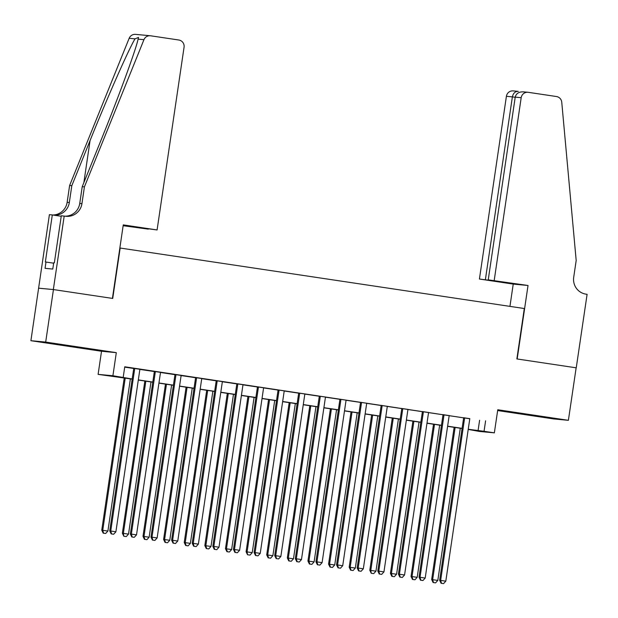 <?xml version="1.0" encoding="UTF-8"?>
<svg xmlns="http://www.w3.org/2000/svg" width="618" height="618" viewBox="0 0 618 618"><rect width="100%" height="100%" fill="white"/><g stroke="black" fill="none" stroke-linecap="round" stroke-linejoin="round"><path stroke-width="0.93" d="M61.985 345.107L81.483 347.818L61.985 345.107M531.071 415.319L550.568 418.031L531.071 415.319M132.159 379.128L98.108 374.369L112.901 375.752L132.182 378.973M64.195 216.053L53.341 289.556L112.414 298.401L123.268 224.89L157.088 229.958L184.064 47.238A6.373 6.257 95.4 0 0 178.811 40.008L150.668 35.798A6.373 6.257 95.4 0 0 143.948 39.691L84.411 186.875L81.931 203.677A14.863 14.593 -84.6 0 1 65.33 216.223L61.298 215.782L54.353 262.828L53.712 262.766L52.777 269.062L45.068 268.343L45.995 262.04L45.353 261.978L52.306 214.94L49.401 214.662L30.9 340.696L101.522 351.263L98.108 374.369M497.652 410.553L553.597 418.927L568.39 420.317L497.768 409.742L494.354 432.847L479.568 431.464L468.212 429.425M38.656 288.189L53.442 289.572L45.686 342.078L30.9 340.696M53.442 289.572L112.723 298.448L120.17 248.042L524.303 308.529L516.864 358.934L576.146 367.81L568.39 420.317M139.892 369.278L133.751 368.359M160.518 372.36L154.369 371.441M181.136 375.45L174.987 374.531M201.754 378.533L195.605 377.613M222.372 381.623L216.223 380.703M242.99 384.705L236.849 383.786M263.608 387.795L257.467 386.876M284.234 390.885L278.085 389.958M304.852 393.967L298.703 393.048M325.47 397.057L319.321 396.13M346.088 400.14L339.939 399.22M366.706 403.23L360.564 402.303M387.324 406.312L381.182 405.393M407.95 409.402L401.8 408.483M428.568 412.484L422.418 411.565M449.186 415.574L443.036 414.655M469.788 418.772L124.759 366.791L123.206 377.297M124.712 367.123L133.735 368.475M139.877 369.394L154.353 371.557M160.495 372.476L174.971 374.647M181.12 375.566L195.589 377.729M201.738 378.649L216.207 380.819M222.356 381.739L236.825 383.902M242.974 384.821L257.451 386.992M263.592 387.911L278.069 390.074M284.21 390.993L298.687 393.164M304.836 394.083L319.305 396.246M325.454 397.165L339.923 399.336M346.072 400.255L360.541 402.418M366.69 403.338L381.167 405.508M387.308 406.428L401.785 408.591M407.926 409.51L422.403 411.681M428.552 412.6L443.021 414.763M449.17 415.682L463.639 417.853M469.804 418.656L463.655 417.737M101.522 351.263L116.308 352.646L45.686 342.078M116.308 352.646L112.901 375.752M485.601 420.804L484.048 431.302L494.354 432.847M462.071 428.506L447.594 426.343M441.445 425.423L426.976 423.253M420.827 422.333L406.358 420.17M400.209 419.251L385.74 417.08M379.591 416.161L365.114 413.998M358.973 413.079L344.496 410.908M338.355 409.989L323.878 407.826M317.729 406.899L303.26 404.736M297.111 403.817L282.642 401.654M276.493 400.727L262.024 398.564M255.875 397.644L241.399 395.481M235.257 394.554L220.78 392.391M214.639 391.472L200.162 389.301M194.013 388.382L179.544 386.219M173.395 385.3L158.926 383.129M152.777 382.21L138.308 380.047M468.235 429.271L484.048 431.302M138.332 379.892L152.8 382.063M158.95 382.982L173.419 385.145M179.568 386.065L194.037 388.235M200.186 389.155L214.662 391.318M220.804 392.237L235.28 394.408M241.422 395.327L255.898 397.49M262.047 398.409L276.516 400.58M282.665 401.499L297.134 403.662M303.284 404.581L317.752 406.752M323.902 407.671L338.378 409.834M344.52 410.754L358.996 412.924M365.138 413.844L379.614 416.007M385.763 416.926L400.232 419.097M406.381 420.016L420.85 422.179M426.999 423.098L441.468 425.269M447.617 426.188L462.094 428.351M479.599 420.24L478.054 430.746M463.67 417.683L439.653 580.294L440.657 580.387L464.659 417.83M441.499 583.322L443.562 583.631L441.499 583.322L440.657 580.387L445.81 581.159L469.811 418.602M439.653 580.294L441.097 583.284M443.562 583.631L445.81 581.159M454.137 427.316L431.658 579.545L437.814 580.41L460.286 428.243M455.126 427.471L432.662 579.638L433.504 582.573L433.102 582.535L435.566 582.882L433.504 582.573M437.814 580.41L435.566 582.882M433.102 582.535L431.658 579.545M494.207 280.417L521.19 97.698L515.219 97.134L488.235 279.854L528.027 285.477L517.173 358.981L576.246 367.826L587.1 294.315L585.964 294.153A14.863 14.593 95.4 0 1 573.705 277.289L576.185 260.487L561.754 102.225A6.373 6.257 95.4 0 0 556.455 96.532L528.305 92.321A6.373 6.257 95.4 0 0 521.19 97.698M509.943 306.381L513.234 284.087L528.027 285.477M513.234 284.087L479.421 279.027L505.346 282.418L488.235 279.854M485.393 279.591L512.376 96.871L506.405 96.308A6.373 6.257 -84.6 0 1 513.179 90.892L518.293 91.387C515.227 91.294 513.257 93.125 512.376 96.871L515.196 97.289M479.421 279.027L506.405 96.308M523.531 91.873C519.02 91.649 516.246 93.403 515.219 97.134M157.088 229.958L133.998 226.837L148.297 228.977M148.274 229.131L123.152 225.701M84.411 186.875L82.225 186.675L100.479 141.545C118.038 98.416 135.805 50.058 138.1 39.143L138.532 37.42L135.01 38.849C128.637 49.386 107.408 97.42 90.066 140.564L71.812 185.694L69.332 202.495A14.863 14.593 -84.6 0 1 53.781 215.157M71.812 185.694L69.625 185.493L67.146 202.295A14.863 14.593 -84.6 0 1 52.677 214.994M64.998 216.169A14.863 14.593 -84.6 0 0 79.745 203.476L82.225 186.675M135.01 38.849L129.162 38.301L69.625 185.493M53.341 289.556L38.548 288.173M61.221 216.269L52.306 214.94M129.162 38.301A6.373 6.257 -84.6 0 1 135.543 34.369L150.328 35.759M53.65 263.183L45.995 262.04M443.044 414.593L419.035 577.204L420.031 577.297L444.041 414.748M420.881 580.232L422.936 580.541L420.881 580.232L420.031 577.297L425.192 578.069L449.193 415.52M419.035 577.204L420.479 580.194M422.936 580.541L425.192 578.069M422.426 411.511L398.417 574.122L399.413 574.215L423.423 411.658M400.255 577.15L402.318 577.459L400.255 577.15L399.413 574.215L404.566 574.987L428.575 412.43M398.417 574.122L399.861 577.112M402.318 577.459L404.566 574.987M401.808 408.421L377.799 571.032L378.795 571.125L402.797 408.575M379.637 574.06L381.7 574.369L379.637 574.06L378.795 571.125L383.948 571.897L407.957 409.348M377.799 571.032L379.236 574.022M381.7 574.369L383.948 571.897M381.19 405.338L357.173 567.95L358.177 568.042L382.179 405.485M359.019 570.978L361.082 571.287L359.019 570.978L358.177 568.042L363.33 568.815L387.331 406.258M357.173 567.95L358.618 570.939M361.082 571.287L363.33 568.815M433.519 424.234L411.04 576.455L417.196 577.32L439.668 425.153M434.508 424.381L412.036 576.548L412.886 579.483L412.484 579.445L414.948 579.792L412.886 579.483M417.196 577.32L414.948 579.792M412.484 579.445L411.04 576.455M412.901 421.144L390.421 573.373L396.578 574.238L419.043 422.063M413.89 421.298L391.418 573.465L392.268 576.401L391.866 576.362L394.323 576.71L392.268 576.401M396.578 574.238L394.323 576.71M391.866 576.362L390.421 573.373M392.283 418.062L369.803 570.283L375.953 571.148L398.425 418.981M393.272 418.208L370.8 570.375L371.248 573.272L373.705 573.62L371.642 573.311M375.953 571.148L373.705 573.62M371.248 573.272L369.803 570.283M371.657 414.972L349.185 567.2L355.335 568.066L377.807 415.891M372.654 415.126L350.182 567.293L351.024 570.229L350.622 570.19L353.087 570.538L351.024 570.229M355.335 568.066L353.087 570.538M350.622 570.19L349.185 567.2M360.572 402.248L336.555 564.86L337.559 564.952L361.561 402.403M338.401 567.888L340.464 568.197L338.401 567.888L337.559 564.952L342.712 565.725L366.713 403.168M336.555 564.86L338 567.849M340.464 568.197L342.712 565.725M351.039 411.889L328.56 564.11L334.717 564.976L357.189 412.809M352.036 412.036L329.564 564.203L330.406 567.139L330.004 567.1L332.469 567.448L330.406 567.139M334.717 564.976L332.469 567.448M330.004 567.1L328.56 564.11M339.954 399.166L315.937 561.777L316.941 561.87L340.943 399.313M317.783 564.806L319.846 565.115L317.783 564.806L316.941 561.87L322.094 562.643L346.095 400.085M315.937 561.777L317.382 564.767M319.846 565.115L322.094 562.643M330.421 408.799L307.942 561.028L314.099 561.893L336.571 409.719M331.41 408.954L308.946 561.121L309.788 564.056L309.386 564.018L311.851 564.365L309.788 564.056M314.099 561.893L311.851 564.365M309.386 564.018L307.942 561.028M319.328 396.076L295.319 558.687L296.316 558.78L320.325 396.231M297.165 561.716L299.22 562.025L297.165 561.716L296.316 558.78L301.476 559.553L325.477 396.995M295.319 558.687L296.764 561.677M299.22 562.025L301.476 559.553M309.803 405.717L287.324 557.938L293.48 558.803L315.952 406.636M310.792 405.864L288.32 558.031L289.17 560.966L288.768 560.928L291.232 561.275L289.17 560.966M293.48 558.803L291.232 561.275M288.768 560.928L287.324 557.938M298.71 392.994L274.701 555.605L275.698 555.698L299.707 393.141M276.54 558.633L278.602 558.942L276.54 558.633L275.698 555.698L280.85 556.47L304.859 393.913M274.701 555.605L276.146 558.595M278.602 558.942L280.85 556.47M289.185 402.627L266.706 554.856L272.862 555.721L295.327 403.546M290.174 402.781L267.702 554.949L268.552 557.884L268.15 557.845L270.607 558.193L268.552 557.884M272.862 555.721L270.607 558.193M268.15 557.845L266.706 554.856M278.092 389.904L254.083 552.515L255.079 552.608L279.081 390.058M255.922 555.543L257.984 555.852L255.922 555.543L255.079 552.608L260.232 553.38L284.241 390.823M254.083 552.515L255.52 555.505M257.984 555.852L260.232 553.38M268.567 399.545L246.088 551.766L252.237 552.631L274.709 400.464M269.556 399.691L247.084 551.859L247.532 554.755L249.989 555.103L247.926 554.794M252.237 552.631L249.989 555.103M247.532 554.755L246.088 551.766M257.474 386.822L233.457 549.433L234.461 549.526L258.463 386.968M235.304 552.461L237.366 552.77L235.304 552.461L234.461 549.526L239.614 550.298L263.616 387.741M233.457 549.433L234.902 552.422M237.366 552.77L239.614 550.298M247.942 396.455L225.47 548.684L231.619 549.549L254.091 397.374M248.938 396.609L226.466 548.776L227.308 551.712L226.906 551.673L229.371 552.021L227.308 551.712M231.619 549.549L229.371 552.021M226.906 551.673L225.47 548.684M236.856 383.732L212.839 546.343L213.843 546.436L237.845 383.886M214.685 549.371L216.748 549.68L214.685 549.371L213.843 546.436L218.996 547.208L242.998 384.651M212.839 546.343L214.284 549.332M216.748 549.68L218.996 547.208M227.324 393.372L204.844 545.594L211.001 546.459L233.473 394.292M228.32 393.519L205.848 545.686L206.69 548.622L206.288 548.583L208.753 548.931L206.69 548.622M211.001 546.459L208.753 548.931M206.288 548.583L204.844 545.594M216.238 380.649L192.221 543.261L193.225 543.353L217.227 380.796M194.067 546.289L196.13 546.598L194.067 546.289L193.225 543.353L198.378 544.126L222.38 381.569M192.221 543.261L193.666 546.25M196.13 546.598L198.378 544.126M206.706 390.282L184.226 542.511L190.383 543.376L212.855 391.202M207.694 390.429L185.23 542.604L186.072 545.539L185.67 545.501L188.135 545.848L186.072 545.539M190.383 543.376L188.135 545.848M185.67 545.501L184.226 542.511M195.612 377.559L171.603 540.171L172.6 540.263L196.609 377.714M173.449 543.199L175.504 543.508L173.449 543.199L172.6 540.263L177.76 541.036L201.762 378.479M171.603 540.171L173.048 543.16M175.504 543.508L177.76 541.036M186.088 387.2L163.608 539.421L169.765 540.286L192.237 388.119M187.076 387.347L164.604 539.514L165.454 542.45L165.052 542.411L167.517 542.759L165.454 542.45M169.765 540.286L167.517 542.759M165.052 542.411L163.608 539.421M174.994 374.477L150.985 537.088L151.982 537.181L175.991 374.624M152.824 540.117L154.886 540.426L152.824 540.117L151.982 537.181L157.134 537.954L181.144 375.396M150.985 537.088L152.43 540.078M154.886 540.426L157.134 537.954M165.469 384.11L142.99 536.339L149.147 537.204L171.611 385.029M166.458 384.257L143.986 536.432L144.836 539.367L144.434 539.329L146.891 539.676L144.836 539.367M149.147 537.204L146.891 539.676M144.434 539.329L142.99 536.339M154.376 371.387L130.367 533.998L131.364 534.091L155.365 371.534M132.206 537.027L134.268 537.336L132.206 537.027L131.364 534.091L136.516 534.864L160.525 372.306M130.367 533.998L131.804 536.988M134.268 537.336L136.516 534.864M144.851 381.028L122.372 533.249L128.521 534.114L150.993 381.947M145.84 381.175L123.368 533.342L123.816 536.239L126.273 536.586L124.21 536.277M128.521 534.114L126.273 536.586M123.816 536.239L122.372 533.249M133.758 368.305L109.741 530.916L110.746 531.009L134.747 368.452M111.588 533.944L113.65 534.253L111.588 533.944L110.746 531.009L115.898 531.781L139.9 369.224M109.741 530.916L111.186 533.906M113.65 534.253L115.898 531.781M124.226 377.938L101.754 530.167L107.903 531.032L130.375 378.857M125.222 378.085L102.75 530.259L103.592 533.195L103.191 533.156L105.655 533.496L103.592 533.195M107.903 531.032L105.655 533.496M103.191 533.156L101.754 530.167M69.332 202.495L67.146 202.295M79.745 203.476L81.931 203.677M143.948 39.691L138.1 39.143M90.066 140.564L83.855 182.642M523.129 91.827L527.973 92.283"/></g></svg>
